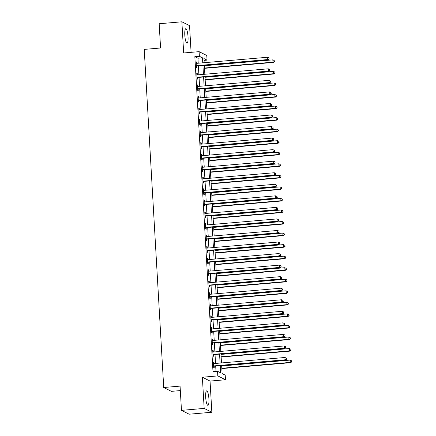 <?xml version="1.0" encoding="UTF-8"?>
<svg xmlns="http://www.w3.org/2000/svg" width="436" height="436" viewBox="0 0 436 436"><rect width="100%" height="100%" fill="white"/><g stroke="black" fill="none" stroke-linecap="round" stroke-linejoin="round"><path stroke-width="0.65" d="M208.915 398.902A7.276 1.553 85.1 0 0 206.675 390.841A7.276 1.553 85.1 0 0 205.678 397.278A7.276 1.553 85.1 0 0 207.923 405.338A7.276 1.553 85.1 0 0 208.915 398.902M188.036 36.771A7.276 1.553 85.1 0 0 185.796 28.711A7.276 1.553 85.1 0 0 184.799 35.153A7.276 1.553 85.1 0 0 187.039 43.213A7.276 1.553 85.1 0 0 188.036 36.771M221.641 365.548L222.104 373.57L225.21 375.129L225.477 379.751L217.804 375.903L217.537 371.287L220.649 372.845L220.235 365.668M210.043 381.075L202.369 377.227L204.168 408.407L181.469 410.358L189.142 414.2L211.841 412.254L210.043 381.075L225.477 379.751M180.33 390.585L171.403 391.354L163.723 387.511L144.229 49.399L160.573 47.998L159.178 23.746L181.872 21.8L183.67 52.979L199.11 51.655L206.784 55.497L207.051 60.114L203.939 58.56L204.179 62.702M191.088 52.342L189.551 25.642L181.872 21.8M204.043 60.375L207.051 60.114M204.168 408.407L211.841 412.254M198.233 63.215L197.944 58.222L194.832 56.664L212.997 371.674L217.537 371.287M216.005 371.418L215.695 366.06M215.548 363.45L215.03 354.512M214.877 351.901L214.365 342.963M214.212 340.353L213.7 331.42M213.547 328.804L213.035 319.871M212.882 317.255L212.365 308.323M212.218 305.712L211.7 296.774M211.553 294.164L211.035 285.226M210.882 282.615L210.37 273.683M210.217 271.067L209.705 262.134M209.553 259.524L209.04 250.586M208.888 247.975L208.37 239.037M208.223 236.426L207.705 227.488M207.558 224.878L207.04 215.945M206.887 213.329L206.375 204.397M206.223 201.786L205.71 192.848M205.558 190.238L205.04 181.3M204.893 178.689L204.375 169.751M204.228 167.141L203.71 158.208M203.563 155.592L203.045 146.66M202.893 144.049L202.38 135.111M202.228 132.5L201.715 123.562M201.563 120.952L201.045 112.014M200.898 109.403L200.38 100.471M200.233 97.855L199.715 88.922M199.568 86.312L199.05 77.374M198.898 74.763L198.385 65.825M196.68 63.345L196.603 62.032L196.086 61.776L196.407 67.318L196.925 67.575L196.838 66.076M197.345 74.894L197.268 73.58L196.75 73.324L197.072 78.867L197.59 79.123L197.503 77.619M198.009 86.442L197.939 85.129L197.415 84.867L197.737 90.41L198.255 90.672L198.167 89.167M198.68 97.991L198.603 96.678L198.086 96.416L198.402 101.959L198.92 102.22L198.832 100.716M199.345 109.54L199.268 108.226L198.751 107.965L199.067 113.507L199.59 113.769L199.503 112.265M200.01 121.083L199.933 119.769L199.416 119.513L199.737 125.056L200.255 125.312L200.168 123.813M200.674 132.631L200.598 131.318L200.08 131.056L200.402 136.604L200.92 136.86L200.833 135.356M201.339 144.18L201.263 142.866L200.745 142.605L201.067 148.147L201.585 148.409L201.497 146.905M202.004 155.728L201.933 154.415L201.41 154.153L201.732 159.696L202.25 159.958L202.162 158.453M202.675 167.277L202.598 165.963L202.081 165.702L202.397 171.244L202.914 171.506L202.827 170.002M203.34 178.82L203.263 177.507L202.745 177.25L203.062 182.793L203.585 183.049L203.498 181.55M204.004 190.369L203.928 189.055L203.41 188.793L203.732 194.336L204.25 194.598L204.162 193.094M204.669 201.917L204.593 200.604L204.075 200.342L204.397 205.885L204.915 206.146L204.827 204.642M205.334 213.466L205.258 212.152L204.74 211.891L205.062 217.433L205.579 217.695L205.492 216.191M205.999 225.014L205.928 223.701L205.405 223.439L205.727 228.982L206.244 229.243L206.157 227.739M206.669 236.557L206.593 235.244L206.075 234.988L206.392 240.53L206.909 240.786L206.822 239.288M207.334 248.106L207.258 246.792L206.74 246.531L207.056 252.073L207.58 252.335L207.492 250.831M207.999 259.654L207.923 258.341L207.405 258.079L207.727 263.622L208.245 263.884L208.157 262.379M208.664 271.203L208.588 269.889L208.07 269.628L208.392 275.171L208.909 275.432L208.822 273.928M209.329 282.751L209.253 281.433L208.735 281.176L209.057 286.719L209.574 286.975L209.487 285.476M209.994 294.295L209.923 292.981L209.4 292.725L209.721 298.268L210.239 298.524L210.152 297.025M210.664 305.843L210.588 304.53L210.07 304.268L210.386 309.811L210.904 310.072L210.822 308.568M211.329 317.392L211.253 316.078L210.735 315.817L211.051 321.359L211.574 321.621L211.487 320.117M211.994 328.94L211.918 327.627L211.4 327.365L211.722 332.908L212.239 333.169L212.152 331.665M212.659 340.489L212.583 339.17L212.065 338.914L212.387 344.456L212.904 344.713L212.817 343.214M213.324 352.032L213.248 350.718L212.73 350.462L213.051 356.005L213.569 356.261L213.482 354.762M213.994 363.58L213.918 362.267L213.395 362.005L213.716 367.548L214.234 367.81L214.147 366.305M202.369 377.227L217.804 375.903M194.832 56.664L199.372 56.271L199.11 51.655M181.469 410.358L180.068 386.105L163.723 387.511M204.326 65.318L204.844 74.251M204.991 76.867L205.509 85.799M205.661 88.41L206.174 97.348M206.326 99.958L206.838 108.896M206.991 111.507L207.503 120.44M207.656 123.056L208.174 131.988M208.321 134.599L208.839 143.537M208.986 146.147L209.503 155.085M209.656 157.696L210.168 166.634M210.321 169.244L210.833 178.177M210.986 180.793L211.498 189.725M211.651 192.336L212.169 201.274M212.316 203.885L212.833 212.823M212.981 215.433L213.498 224.371M213.651 226.982L214.163 235.914M214.316 238.53L214.828 247.463M214.981 250.073L215.493 259.011M215.646 261.622L216.163 270.56M216.31 273.17L216.828 282.103M216.975 284.719L217.493 293.651M217.646 296.267L218.158 305.2M218.311 307.811L218.823 316.749M218.976 319.359L219.493 328.297M219.64 330.908L220.158 339.84M220.305 342.456L220.823 351.389M220.97 354.005L221.488 362.937M202.773 62.828L202.484 57.83L199.372 56.271M220.087 363.057L219.57 354.125M219.417 351.509L218.905 342.576M218.752 339.966L218.24 331.028M218.087 328.417L217.575 319.479M217.422 316.868L216.905 307.93M216.757 305.32L216.24 296.387M216.093 293.771L215.575 284.839M215.422 282.228L214.91 273.29M214.757 270.68L214.245 261.742M214.092 259.131L213.575 250.199M213.427 247.583L212.91 238.65M212.763 236.034L212.245 227.102M212.098 224.491L211.58 215.553M211.427 212.942L210.915 204.004M210.762 201.394L210.25 192.461M210.098 189.845L209.58 180.913M209.433 178.297L208.915 169.364M208.768 166.754L208.25 157.816M208.103 155.205L207.585 146.267M207.432 143.657L206.92 134.724M206.768 132.108L206.255 123.175M206.103 120.559L205.585 111.627M205.438 109.016L204.92 100.078M204.773 97.468L204.255 88.53M204.103 85.919L203.59 76.987M203.438 74.371L202.925 65.438M197.944 58.222L202.484 57.83M196.102 62.076L196.603 62.032M196.767 73.624L197.268 73.58M197.437 85.173L197.939 85.129M198.102 96.721L198.603 96.678M198.767 108.264L199.268 108.226M199.432 119.813L199.933 119.769M200.097 131.361L200.598 131.318M200.762 142.91L201.263 142.866M201.432 154.458L201.933 154.415M202.097 166.002L202.598 165.963M202.762 177.55L203.263 177.507M203.427 189.099L203.928 189.055M204.092 200.647L204.593 200.604M204.757 212.196L205.258 212.152M205.427 223.739L205.928 223.701M206.092 235.287L206.593 235.244M206.757 246.836L207.258 246.792M207.422 258.385L207.923 258.341M208.086 269.933L208.588 269.889M208.751 281.476L209.253 281.433M209.422 293.025L209.923 292.981M210.087 304.573L210.588 304.53M210.752 316.122L211.253 316.078M211.416 327.67L211.918 327.627M212.081 339.213L212.583 339.17M212.746 350.762L213.248 350.718M213.417 362.311L213.918 362.267M196.767 65.662L197.285 65.923L268.287 59.825L267.769 59.569L196.767 65.662A0.932 0.905 -63.4 0 0 196.429 65.76L196.32 65.814M269.067 58.849L269.012 57.928L269.067 58.849L267.769 59.569L267.633 57.258L196.631 63.351A0.932 0.905 -63.4 0 1 196.293 63.313L196.173 63.275M197.285 65.923A0.932 0.905 -63.4 0 0 196.952 66.016L196.347 66.321M268.287 59.825L269.274 58.953M269.012 57.928L267.633 57.258M204.5 68.343L273.476 62.424L272.952 62.163L272.822 59.857L204.353 65.732M204.484 68.043L272.952 62.163L274.457 61.552L274.195 60.522L274.249 61.449M272.822 59.857L274.195 60.522M274.457 61.552L273.476 62.424M197.432 77.21L197.949 77.466L268.952 71.373L268.434 71.117L197.432 77.21A0.932 0.905 -63.4 0 0 197.099 77.303L196.985 77.363M269.731 70.398L269.677 69.477L269.731 70.398L268.434 71.117L268.304 68.806L197.301 74.899A0.932 0.905 -63.4 0 1 196.958 74.861L196.838 74.823M197.949 77.466A0.932 0.905 -63.4 0 0 197.617 77.564L197.012 77.87M268.952 71.373L269.939 70.501M269.677 69.477L268.304 68.806M198.097 88.759L198.614 89.015L269.617 82.922L269.099 82.66L198.097 88.759A0.932 0.905 -63.4 0 0 197.764 88.851L197.65 88.911M270.396 81.946L270.342 81.02L270.396 81.946L269.099 82.66L268.968 80.355L197.966 86.448A0.932 0.905 -63.4 0 1 197.622 86.41L197.503 86.372M198.614 89.015A0.932 0.905 -63.4 0 0 198.282 89.113L197.682 89.418M269.617 82.922L270.603 82.05M270.342 81.02L268.968 80.355M198.762 100.302L199.285 100.563L270.287 94.47L269.764 94.209L198.762 100.302A0.932 0.905 -63.4 0 0 198.429 100.4L198.315 100.454M271.061 93.495L271.007 92.568L271.061 93.495L269.764 94.209L269.633 91.898L198.631 97.996A0.932 0.905 -63.4 0 1 198.287 97.958L198.167 97.92M199.285 100.563A0.932 0.905 -63.4 0 0 198.947 100.662L198.347 100.967M270.287 94.47L271.268 93.598M271.007 92.568L269.633 91.898M205.165 79.892L274.14 73.973L273.623 73.711L273.486 71.4L205.018 77.281M205.149 79.586L273.623 73.711L275.121 73.101L274.865 72.071L274.914 72.997M273.486 71.4L274.865 72.071M275.121 73.101L274.14 73.973M205.836 91.44L274.805 85.521L274.288 85.26L274.151 82.949L205.683 88.824M205.814 91.135L274.288 85.26L275.792 84.649L275.53 83.619L275.585 84.546M274.151 82.949L275.53 83.619M275.792 84.649L274.805 85.521M206.501 102.989L275.47 97.065L274.953 96.808L274.822 94.498L206.348 100.373M206.484 102.683L274.953 96.808L276.457 96.193L276.195 95.168L276.25 96.089M274.822 94.498L276.195 95.168M276.457 96.193L275.47 97.065M199.432 111.85L199.95 112.112L270.952 106.019L270.434 105.757L199.432 111.85A0.932 0.905 -63.4 0 0 199.094 111.948L198.98 112.003M271.726 105.043L271.677 104.117L271.726 105.043L270.434 105.757L270.298 103.446L199.296 109.54A0.932 0.905 -63.4 0 1 198.952 109.501L198.838 109.469M199.95 112.112A0.932 0.905 -63.4 0 0 199.612 112.205L199.012 112.51M270.952 106.019L271.933 105.147M271.677 104.117L270.298 103.446M207.165 114.532L276.135 108.613L275.617 108.357L275.487 106.046L207.013 111.921M207.149 114.232L275.617 108.357L277.122 107.741L276.86 106.716L276.915 107.638M275.487 106.046L276.86 106.716M277.122 107.741L276.135 108.613M200.097 123.399L200.615 123.661L271.617 117.562L271.099 117.306L200.097 123.399A0.932 0.905 -63.4 0 0 199.759 123.497L199.65 123.552M272.396 116.586L272.342 115.665L272.396 116.586L271.099 117.306L270.963 114.995L199.96 121.088A0.932 0.905 -63.4 0 1 199.617 121.05L199.503 121.012M200.615 123.661A0.932 0.905 -63.4 0 0 200.277 123.753L199.677 124.058M271.617 117.562L272.604 116.69M272.342 115.665L270.963 114.995M200.762 134.947L201.279 135.204L272.282 129.111L271.764 128.854L200.762 134.947A0.932 0.905 -63.4 0 0 200.424 135.04L200.315 135.1M273.061 128.135L273.007 127.214L273.061 128.135L271.764 128.854L271.628 126.544L200.625 132.637A0.932 0.905 -63.4 0 1 200.288 132.599L200.168 132.56M201.279 135.204A0.932 0.905 -63.4 0 0 200.947 135.302L200.342 135.607M272.282 129.111L273.268 128.239M273.007 127.214L271.628 126.544M201.427 146.496L201.944 146.752L272.947 140.659L272.429 140.397L201.427 146.496A0.932 0.905 -63.4 0 0 201.094 146.589L200.98 146.649M273.726 139.684L273.672 138.757L273.726 139.684L272.429 140.397L272.298 138.092L201.296 144.185A0.932 0.905 -63.4 0 1 200.952 144.147L200.833 144.109M201.944 146.752A0.932 0.905 -63.4 0 0 201.612 146.85L201.007 147.155M272.947 140.659L273.933 139.787M273.672 138.757L272.298 138.092M202.091 158.039L202.609 158.301L273.612 152.208L273.094 151.946L202.091 158.039A0.932 0.905 -63.4 0 0 201.759 158.137L201.645 158.192M274.391 151.232L274.337 150.306L274.391 151.232L273.094 151.946L272.963 149.635L201.961 155.734A0.932 0.905 -63.4 0 1 201.617 155.696L201.497 155.657M202.609 158.301A0.932 0.905 -63.4 0 0 202.277 158.399L201.677 158.704M273.612 152.208L274.598 151.336M274.337 150.306L272.963 149.635M202.756 169.588L203.28 169.849L274.282 163.756L273.759 163.495L202.756 169.588A0.932 0.905 -63.4 0 0 202.424 169.686L202.309 169.74M275.056 162.781L275.002 161.854L275.056 162.781L273.759 163.495L273.628 161.184L202.626 167.277A0.932 0.905 -63.4 0 1 202.282 167.239L202.162 167.206M203.28 169.849A0.932 0.905 -63.4 0 0 202.942 169.942L202.342 170.247M274.282 163.756L275.263 162.884M275.002 161.854L273.628 161.184M207.83 126.08L276.8 120.162L276.282 119.9L276.151 117.595L207.678 123.47M207.814 125.781L276.282 119.9L277.786 119.29L277.525 118.26L277.579 119.186M276.151 117.595L277.525 118.26M277.786 119.29L276.8 120.162M208.495 137.629L277.47 131.71L276.947 131.449L276.816 129.138L208.348 135.018M208.479 137.324L276.947 131.449L278.451 130.838L278.19 129.808L278.244 130.735M276.816 129.138L278.19 129.808M278.451 130.838L277.47 131.71M209.16 149.177L278.135 143.259L277.618 142.997L277.481 140.686L209.013 146.561M209.144 148.872L277.618 142.997L279.116 142.387L278.86 141.357L278.909 142.278M277.481 140.686L278.86 141.357M279.116 142.387L278.135 143.259M209.83 160.726L278.8 154.802L278.282 154.546L278.146 152.235L209.678 158.11M209.809 160.421L278.282 154.546L279.787 153.93L279.525 152.905L279.58 153.826M278.146 152.235L279.525 152.905M279.787 153.93L278.8 154.802M210.495 172.269L279.465 166.35L278.947 166.094L278.817 163.783L210.343 169.659M210.479 171.969L278.947 166.094L280.452 165.478L280.19 164.454L280.244 165.375M278.817 163.783L280.19 164.454M280.452 165.478L279.465 166.35M203.427 181.136L203.944 181.398L274.947 175.299L274.429 175.043L203.427 181.136A0.932 0.905 -63.4 0 0 203.089 181.234L202.974 181.289M275.721 174.324L275.672 173.403L275.721 174.324L274.429 175.043L274.293 172.732L203.29 178.825A0.932 0.905 -63.4 0 1 202.947 178.787L202.833 178.749M203.944 181.398A0.932 0.905 -63.4 0 0 203.607 181.49L203.007 181.796M274.947 175.299L275.928 174.427M275.672 173.403L274.293 172.732M211.16 183.818L280.13 177.899L279.612 177.637L279.481 175.332L211.008 181.207M211.144 183.518L279.612 177.637L281.116 177.027L280.855 175.997L280.909 176.923M279.481 175.332L280.855 175.997M281.116 177.027L280.13 177.899M204.092 192.685L204.609 192.941L275.612 186.848L275.094 186.592L204.092 192.685A0.932 0.905 -63.4 0 0 203.754 192.777L203.645 192.837M276.391 185.872L276.337 184.951L276.391 185.872L275.094 186.592L274.958 184.281L203.955 190.374A0.932 0.905 -63.4 0 1 203.612 190.336L203.498 190.298M204.609 192.941A0.932 0.905 -63.4 0 0 204.271 193.039L203.672 193.344M275.612 186.848L276.598 185.976M276.337 184.951L274.958 184.281M211.825 195.366L280.795 189.447L280.277 189.186L280.146 186.875L211.678 192.756M211.809 195.061L280.277 189.186L281.781 188.575L281.52 187.545L281.574 188.472M280.146 186.875L281.52 187.545M281.781 188.575L280.795 189.447M204.757 204.233L205.274 204.489L276.277 198.396L275.759 198.135L204.757 204.233A0.932 0.905 -63.4 0 0 204.419 204.326L204.31 204.386M277.056 197.421L277.002 196.494L277.056 197.421L275.759 198.135L275.623 195.829L204.62 201.923A0.932 0.905 -63.4 0 1 204.282 201.884L204.162 201.846M205.274 204.489A0.932 0.905 -63.4 0 0 204.942 204.588L204.337 204.893M276.277 198.396L277.263 197.524M277.002 196.494L275.623 195.829M212.49 206.915L281.465 200.996L280.942 200.734L280.811 198.424L212.343 204.299M212.474 206.61L280.942 200.734L282.446 200.124L282.185 199.094L282.239 200.015M280.811 198.424L282.185 199.094M282.446 200.124L281.465 200.996M205.421 215.776L205.939 216.038L276.942 209.945L276.424 209.683L205.421 215.776A0.932 0.905 -63.4 0 0 205.089 215.875L204.975 215.929M277.721 208.969L277.667 208.043L277.721 208.969L276.424 209.683L276.293 207.373L205.291 213.471A0.932 0.905 -63.4 0 1 204.947 213.433L204.827 213.395M205.939 216.038A0.932 0.905 -63.4 0 0 205.607 216.136L205.002 216.441M276.942 209.945L277.928 209.073M277.667 208.043L276.293 207.373M213.155 218.463L282.13 212.539L281.612 212.283L281.476 209.972L213.008 215.847M213.139 218.158L281.612 212.283L283.111 211.667L282.855 210.643L282.904 211.564M281.476 209.972L282.855 210.643M283.111 211.667L282.13 212.539M206.086 227.325L206.604 227.587L277.607 221.493L277.089 221.232L206.086 227.325A0.932 0.905 -63.4 0 0 205.754 227.423L205.639 227.478M278.386 220.512L278.332 219.591L278.386 220.512L277.089 221.232L276.958 218.921L205.956 225.014A0.932 0.905 -63.4 0 1 205.612 224.976L205.492 224.943M206.604 227.587A0.932 0.905 -63.4 0 0 206.272 227.679L205.672 227.984M277.607 221.493L278.593 220.621M278.332 219.591L276.958 218.921M213.825 230.006L282.795 224.088L282.277 223.826L282.141 221.521L213.673 227.396M213.804 229.707L282.277 223.826L283.782 223.216L283.52 222.191L283.574 223.112M282.141 221.521L283.52 222.191M283.782 223.216L282.795 224.088M206.751 238.874L207.274 239.135L278.277 233.037L277.754 232.78L206.751 238.874A0.932 0.905 -63.4 0 0 206.419 238.966L206.304 239.026M279.051 232.061L278.996 231.14L279.051 232.061L277.754 232.78L277.623 230.47L206.62 236.563A0.932 0.905 -63.4 0 1 206.277 236.525L206.157 236.486M207.274 239.135A0.932 0.905 -63.4 0 0 206.936 239.228L206.337 239.533M278.277 233.037L279.258 232.165M278.996 231.14L277.623 230.47M214.49 241.555L283.46 235.636L282.942 235.375L282.811 233.069L214.338 238.944M214.474 241.255L282.942 235.375L284.446 234.764L284.185 233.734L284.239 234.661M282.811 233.069L284.185 233.734M284.446 234.764L283.46 235.636M207.422 250.422L207.939 250.678L278.942 244.585L278.424 244.324L207.422 250.422A0.932 0.905 -63.4 0 0 207.084 250.515L206.975 250.575M279.716 243.61L279.667 242.689L279.716 243.61L278.424 244.324L278.288 242.018L207.285 248.111A0.932 0.905 -63.4 0 1 206.942 248.073L206.828 248.035M207.939 250.678A0.932 0.905 -63.4 0 0 207.601 250.776L207.002 251.082M278.942 244.585L279.923 243.713M279.667 242.689L278.288 242.018M208.086 261.965L208.604 262.227L279.607 256.134L279.089 255.872L208.086 261.965A0.932 0.905 -63.4 0 0 207.749 262.063L207.64 262.123M280.386 255.158L280.332 254.232L280.386 255.158L279.089 255.872L278.953 253.567L207.95 259.66A0.932 0.905 -63.4 0 1 207.607 259.622L207.492 259.584M208.604 262.227A0.932 0.905 -63.4 0 0 208.266 262.325L207.667 262.63M279.607 256.134L280.593 255.262M280.332 254.232L278.953 253.567M208.751 273.514L209.269 273.775L280.272 267.682L279.754 267.421L208.751 273.514A0.932 0.905 -63.4 0 0 208.413 273.612L208.304 273.666M281.051 266.707L280.997 265.78L281.051 266.707L279.754 267.421L279.623 265.11L208.621 271.208A0.932 0.905 -63.4 0 1 208.277 271.17L208.157 271.132M209.269 273.775A0.932 0.905 -63.4 0 0 208.937 273.873L208.332 274.179M280.272 267.682L281.258 266.81M280.997 265.78L279.623 265.11M209.416 285.062L209.934 285.324L280.937 279.231L280.419 278.969L209.416 285.062A0.932 0.905 -63.4 0 0 209.084 285.16L208.969 285.215M281.716 278.25L281.661 277.329L281.716 278.25L280.419 278.969L280.288 276.658L209.285 282.751A0.932 0.905 -63.4 0 1 208.942 282.713L208.822 282.681M209.934 285.324A0.932 0.905 -63.4 0 0 209.602 285.417L208.997 285.722M280.937 279.231L281.923 278.359M281.661 277.329L280.288 276.658M210.081 296.611L210.599 296.872L281.602 290.774L281.084 290.518L210.081 296.611A0.932 0.905 -63.4 0 0 209.749 296.703L209.634 296.763M282.381 289.798L282.326 288.877L282.381 289.798L281.084 290.518L280.953 288.207L209.95 294.3A0.932 0.905 -63.4 0 1 209.607 294.262L209.487 294.224M210.599 296.872A0.932 0.905 -63.4 0 0 210.266 296.965L209.667 297.27M281.602 290.774L282.588 289.902M282.326 288.877L280.953 288.207M210.746 308.159L211.269 308.416L282.272 302.322L281.749 302.061L210.746 308.159A0.932 0.905 -63.4 0 0 210.414 308.252L210.299 308.312M283.046 301.347L282.991 300.426L283.046 301.347L281.749 302.061L281.618 299.755L210.615 305.849A0.932 0.905 -63.4 0 1 210.272 305.81L210.157 305.772M211.269 308.416A0.932 0.905 -63.4 0 0 210.931 308.514L210.332 308.819M282.272 302.322L283.253 301.45M282.991 300.426L281.618 299.755M211.416 319.702L211.934 319.964L282.937 313.871L282.419 313.609L211.416 319.702A0.932 0.905 -63.4 0 0 211.079 319.801L210.97 319.855M283.711 312.895L283.662 311.969L283.711 312.895L282.419 313.609L282.283 311.299L211.28 317.397A0.932 0.905 -63.4 0 1 210.937 317.359L210.822 317.321M211.934 319.964A0.932 0.905 -63.4 0 0 211.596 320.062L210.997 320.367M282.937 313.871L283.918 312.999M283.662 311.969L282.283 311.299M212.081 331.251L212.599 331.513L283.602 325.42L283.084 325.158L212.081 331.251A0.932 0.905 -63.4 0 0 211.743 331.349L211.634 331.404M284.381 324.444L284.327 323.517L284.381 324.444L283.084 325.158L282.948 322.847L211.945 328.94A0.932 0.905 -63.4 0 1 211.602 328.908L211.487 328.869M212.599 331.513A0.932 0.905 -63.4 0 0 212.261 331.605L211.662 331.91M283.602 325.42L284.588 324.548M284.327 323.517L282.948 322.847M212.746 342.8L213.264 343.061L284.267 336.963L283.749 336.706L212.746 342.8A0.932 0.905 -63.4 0 0 212.408 342.898L212.299 342.952M285.046 335.987L284.991 335.066L285.046 335.987L283.749 336.706L283.618 334.396L212.615 340.489A0.932 0.905 -63.4 0 1 212.272 340.451L212.152 340.418M213.264 343.061A0.932 0.905 -63.4 0 0 212.931 343.154L212.327 343.459M284.267 336.963L285.253 336.091M284.991 335.066L283.618 334.396M213.411 354.348L213.929 354.604L284.931 348.511L284.414 348.255L213.411 354.348A0.932 0.905 -63.4 0 0 213.079 354.441L212.964 354.501M285.711 347.536L285.656 346.615L285.711 347.536L284.414 348.255L284.283 345.944L213.28 352.037A0.932 0.905 -63.4 0 1 212.937 351.999L212.817 351.961M213.929 354.604A0.932 0.905 -63.4 0 0 213.596 354.702L212.991 355.008M284.931 348.511L285.918 347.639M285.656 346.615L284.283 345.944M214.076 365.897L214.594 366.153L285.596 360.06L285.079 359.798L214.076 365.897A0.932 0.905 -63.4 0 0 213.744 365.989L213.629 366.049M286.376 359.084L286.321 358.163L286.376 359.084L285.079 359.798L284.948 357.493L213.945 363.586A0.932 0.905 -63.4 0 1 213.602 363.548L213.482 363.51M214.594 366.153A0.932 0.905 -63.4 0 0 214.261 366.251L213.662 366.556M285.596 360.06L286.583 359.188M286.321 358.163L284.948 357.493M215.155 253.103L284.125 247.185L283.607 246.923L283.476 244.612L215.003 250.493M215.139 252.798L283.607 246.923L285.111 246.313L284.85 245.283L284.904 246.209M283.476 244.612L284.85 245.283M285.111 246.313L284.125 247.185M215.82 264.652L284.79 258.733L284.272 258.472L284.141 256.161L215.673 262.036M215.804 264.347L284.272 258.472L285.776 257.856L285.515 256.831L285.569 257.752M284.141 256.161L285.515 256.831M285.776 257.856L284.79 258.733M216.485 276.195L285.46 270.276L284.937 270.02L284.806 267.709L216.338 273.585M216.469 275.895L284.937 270.02L286.441 269.404L286.185 268.38L286.234 269.301M284.806 267.709L286.185 268.38M286.441 269.404L285.46 270.276M217.15 287.744L286.125 281.825L285.607 281.563L285.471 279.258L217.003 285.133M217.133 287.444L285.607 281.563L287.111 280.953L286.85 279.928L286.899 280.849M285.471 279.258L286.85 279.928M287.111 280.953L286.125 281.825M217.82 299.292L286.79 293.373L286.272 293.112L286.136 290.801L217.668 296.682M217.798 298.992L286.272 293.112L287.776 292.502L287.515 291.471L287.569 292.398M286.136 290.801L287.515 291.471M287.776 292.502L286.79 293.373M218.485 310.841L287.455 304.922L286.937 304.66L286.806 302.35L218.332 308.23M218.469 310.536L286.937 304.66L288.441 304.05L288.18 303.02L288.234 303.947M286.806 302.35L288.18 303.02M288.441 304.05L287.455 304.922M219.15 322.389L288.12 316.465L287.602 316.209L287.471 313.898L218.997 319.773M219.134 322.084L287.602 316.209L289.106 315.593L288.845 314.569L288.899 315.49M287.471 313.898L288.845 314.569M289.106 315.593L288.12 316.465M219.815 333.932L288.785 328.014L288.267 327.758L288.136 325.447L219.668 331.322M219.799 333.633L288.267 327.758L289.771 327.142L289.509 326.117L289.564 327.038M288.136 325.447L289.509 326.117M289.771 327.142L288.785 328.014M220.48 345.481L289.455 339.562L288.932 339.301L288.801 336.995L220.333 342.87M220.463 345.181L288.932 339.301L290.436 338.69L290.18 337.66L290.229 338.587M288.801 336.995L290.18 337.66M290.436 338.69L289.455 339.562M221.15 357.03L290.12 351.111L289.602 350.849L289.466 348.538L220.998 354.419M221.128 356.73L289.602 350.849L291.106 350.239L290.845 349.209L290.894 350.135M289.466 348.538L290.845 349.209M291.106 350.239L290.12 351.111M221.815 368.578L290.785 362.659L290.267 362.398L290.131 360.087L221.662 365.968M221.793 368.273L290.267 362.398L291.771 361.787L291.51 360.757L291.564 361.684M290.131 360.087L291.51 360.757M291.771 361.787L290.785 362.659M196.429 65.76L196.952 66.016M197.099 77.303L197.617 77.564M197.764 88.851L198.282 89.113M198.429 100.4L198.947 100.662M199.094 111.948L199.612 112.205M199.759 123.497L200.277 123.753M200.424 135.04L200.947 135.302M201.094 146.589L201.612 146.85M201.759 158.137L202.277 158.399M202.424 169.686L202.942 169.942M203.089 181.234L203.607 181.49M203.754 192.777L204.271 193.039M204.419 204.326L204.942 204.588M205.089 215.875L205.607 216.136M205.754 227.423L206.272 227.679M206.419 238.966L206.936 239.228M207.084 250.515L207.601 250.776M207.749 262.063L208.266 262.325M208.413 273.612L208.937 273.873M209.084 285.16L209.602 285.417M209.749 296.703L210.266 296.965M210.414 308.252L210.931 308.514M211.079 319.801L211.596 320.062M211.743 331.349L212.261 331.605M212.408 342.898L212.931 343.154M213.079 354.441L213.596 354.702M213.744 365.989L214.261 366.251"/></g></svg>
